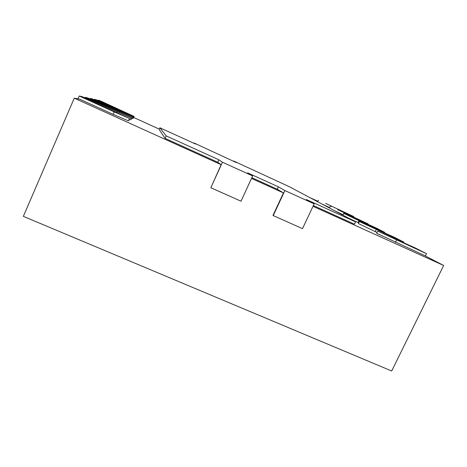 <?xml version="1.0" encoding="UTF-8"?>
<svg xmlns="http://www.w3.org/2000/svg" width="467" height="467" viewBox="0 0 467 467"><rect width="100%" height="100%" fill="white"/><g stroke="black" fill="none" stroke-linecap="round" stroke-linejoin="round"><path stroke-width="0.7" d="M289.102 186.602L355.556 221.848L306.399 199.532L314.174 203.851L284.882 190.559L278.42 186.835L247.662 172.872L252.659 175.936L222.45 162.23L218.854 159.796L166.194 135.891L159.866 127.777L195.638 144.058L194.109 143.025L236.454 162.639L233.687 161.039L289.102 186.602M159.866 127.777L159.124 129.452L165.084 138.366L217.745 162.236L218.854 159.796M166.194 135.891L165.084 138.366M222.45 162.23L210.839 187.746L221.136 164.682L74.265 98.158L23.35 216.355L391.685 370.996L443.65 265.478L313.018 206.303M217.745 162.236L221.136 164.682M252.659 175.936L241.03 201.213L210.839 187.746M251.853 177.693L277.31 189.228L278.42 186.835M284.882 190.559L273.236 215.585L272.991 215.38L283.446 192.912L251.503 178.441M277.31 189.228L283.446 192.912M314.174 203.851L302.511 228.643L273.236 215.585M355.556 221.848L354.441 224.183L313.363 205.568M317.893 201.271L310.456 197.885M322.732 204.412L329.591 207.587M335.008 210.932L343.082 214.674M349.123 218.433L358.72 222.87M359.356 221.545L394.3 237.254L403.897 242.151L359.356 221.545L358.387 223.57L377.056 232.473M377.715 231.089L415.175 247.907L426.499 253.68L377.715 231.089L376.659 233.29L424.345 255.431L443.65 265.478M159.27 129.125L133.667 117.48M114.24 111.911L79.209 96.004L82.174 96.657L129.476 118.472L114.24 111.911L113.172 114.368L79.396 99.057L74.265 98.158M113.172 114.368L128.425 120.86L129.476 118.472M128.945 119.68L129.972 120.019L130.935 117.83L85.105 97.305L84.86 97.877M130.416 119.015L131.28 119.307L132.167 117.287L90.061 98.397L89.851 98.881M131.659 118.449L132.4 118.7L133.223 116.826L94.276 99.325L94.095 99.74M132.727 117.953L133.364 118.169L134.134 116.423L97.907 100.125L97.749 100.487M325.575 203.384L353.735 216.548L325.575 203.384M353.735 216.548L353.577 216.881M337.682 209.648L368.13 223.897L337.682 209.648M368.13 223.897L367.949 224.277M426.499 253.68L425.379 255.969M351.546 216.816L376.437 228.135L384.68 232.338L358.942 220.64L343.689 213.396L351.546 216.816M384.68 232.338L384.469 232.782M403.897 242.151L403.646 242.671M97.907 100.125L99.477 100.475L134.134 116.423M94.276 99.325L96.079 99.728L133.223 116.826M79.209 96.004L77.995 98.811M90.061 98.397L92.162 98.858L132.167 117.287M85.105 97.305L87.586 97.854L130.935 117.83M331.191 206.286L331.004 206.677M344.097 212.964L343.87 213.442M396.53 240.073L395.438 242.326M358.942 220.64L358.026 222.555M376.209 229.566L375.211 231.638M123.183 111.631L123.025 111.987M121.443 111.683L121.262 112.098M119.424 111.747L119.219 112.226M117.059 111.823L116.808 112.389M317.677 201.726L318.383 200.232M329.416 207.961L330.169 206.367M342.877 215.112L343.689 213.396"/></g></svg>

